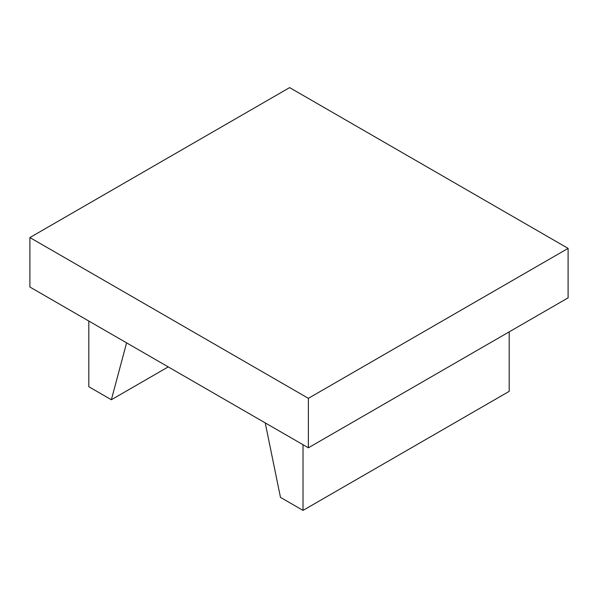 <?xml version="1.0" encoding="UTF-8"?>
<svg xmlns="http://www.w3.org/2000/svg" width="598" height="598" viewBox="0 0 598 598"><rect width="100%" height="100%" fill="white"/><g stroke="black" fill="none" stroke-linecap="round" stroke-linejoin="round"><path stroke-width="0.9" d="M168.24 366.895L111.355 399.741L126.597 342.856M88.81 321.036L88.81 386.719L111.355 399.741M509.19 331.86L509.19 391.361L303.014 510.393L280.469 497.372L265.228 422.891M303.014 444.71L303.014 510.393M29.9 237.563L29.9 287.033L308.374 447.805L568.1 297.849L568.1 248.379L308.374 398.335L29.9 237.563L289.626 87.607L568.1 248.379M308.374 447.805L308.374 398.335"/></g></svg>
